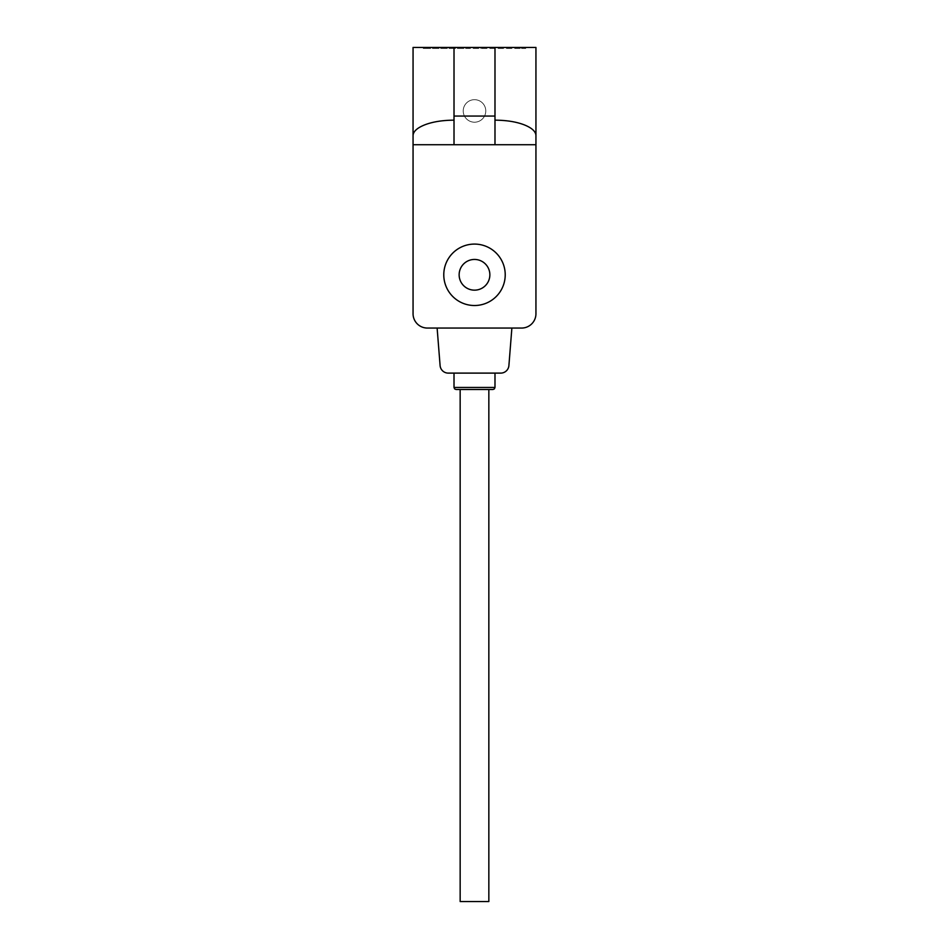 <?xml version="1.0" encoding="UTF-8"?>
<svg xmlns="http://www.w3.org/2000/svg" width="949" height="949" viewBox="0 0 949 949"><rect width="100%" height="100%" fill="white"/><g stroke="black" fill="none" stroke-linecap="round" stroke-linejoin="round"><path stroke-width="0.71" stroke-dasharray="4.75 3.56" d="M470.407 48.47L427.394 48.47L470.407 48.47L470.407 47.45L478.593 47.45L470.407 47.45L470.407 48.47L521.606 48.47L470.407 48.47L470.407 47.45L470.407 48.47M535.948 47.45L413.052 47.45L413.052 313.716A14.342 14.342 0 0 0 427.394 328.057L437.121 328.057L440.099 365.567A8.197 8.197 0 0 0 448.272 373.111L500.728 373.111A8.197 8.197 0 0 0 508.901 365.567L511.879 328.057L521.606 328.057A14.342 14.342 0 0 0 535.948 313.716L535.948 47.45M468.355 47.45L423.29 47.45L468.355 47.45L468.355 48.47L468.355 47.45M480.645 47.45L525.71 47.45L480.645 47.45L480.645 48.47L480.645 47.45M454.013 116.063L454.013 144.734L494.987 144.734L494.987 116.063L454.013 116.063M463.231 110.95A11.269 11.269 0 0 0 474.5 122.207A11.269 11.269 0 0 0 485.769 110.95A11.269 11.269 0 0 0 474.5 99.681A11.269 11.269 0 0 0 463.231 110.95A11.269 11.269 0 0 1 474.5 99.681A11.269 11.269 0 0 1 485.769 110.95A11.269 11.269 0 0 1 474.5 122.207A11.269 11.269 0 0 1 463.231 110.95M459.138 274.795A15.362 15.362 0 0 0 474.5 290.157A15.362 15.362 0 0 0 489.862 274.795A15.362 15.362 0 0 0 474.5 259.445A15.362 15.362 0 0 0 459.138 274.795M511.879 328.057L437.121 328.057M494.987 373.111L454.013 373.111L494.987 373.111M474.5 389.505L492.934 389.505M460.158 901.55L488.842 901.55M443.776 274.795A30.724 30.724 0 0 0 474.5 305.519A30.724 30.724 0 0 0 505.224 274.795A30.724 30.724 0 0 0 474.5 244.083A30.724 30.724 0 0 0 443.776 274.795M427.394 48.47L423.29 48.47L427.394 48.47L427.394 47.45L427.394 48.47M521.606 48.47L525.71 48.47L521.606 48.47L521.606 47.45L521.606 48.47M478.593 48.47L478.593 47.45L478.593 48.47M454.013 387.453L494.987 387.453M423.29 47.45L423.29 48.47M525.71 47.45L525.71 48.47"/><path stroke-width="1.42" d="M454.013 116.063L454.013 120.155C442.59 120.238 432.946 121.757 425.057 124.734C417.121 127.854 413.123 131.531 413.052 135.766L413.052 47.45L535.948 47.45L535.948 135.766C535.877 131.531 531.879 127.854 523.943 124.734C516.054 121.757 506.41 120.238 494.987 120.155L494.987 116.063L454.013 116.063L454.013 47.45M454.013 120.155L454.013 144.734L535.948 144.734L535.948 313.716A14.342 14.342 0 0 1 521.606 328.057L427.394 328.057A14.342 14.342 0 0 1 413.052 313.716L413.052 144.734L454.013 144.734M413.052 144.734L413.052 135.766M535.948 135.766L535.948 144.734M505.224 274.795A30.724 30.724 0 0 1 474.5 305.519A30.724 30.724 0 0 1 443.776 274.795A30.724 30.724 0 0 1 474.5 244.083A30.724 30.724 0 0 1 505.224 274.795M494.987 144.734L494.987 120.155M437.121 328.057L440.099 365.567A8.197 8.197 0 0 0 448.272 373.111L500.728 373.111A8.197 8.197 0 0 0 508.901 365.567L511.879 328.057M494.987 373.111L494.987 387.453L454.013 387.453L454.618 388.9L456.066 389.505L474.5 389.505L456.066 389.505M454.013 373.111L454.013 387.453M494.987 387.453L494.382 388.9L492.934 389.505L474.5 389.505M460.158 389.505L460.158 901.55L488.842 901.55L488.842 389.505M459.138 274.795A15.362 15.362 0 0 1 474.5 259.445A15.362 15.362 0 0 1 489.862 274.795A15.362 15.362 0 0 1 474.5 290.157A15.362 15.362 0 0 1 459.138 274.795M494.987 47.45L494.987 116.063"/></g></svg>
